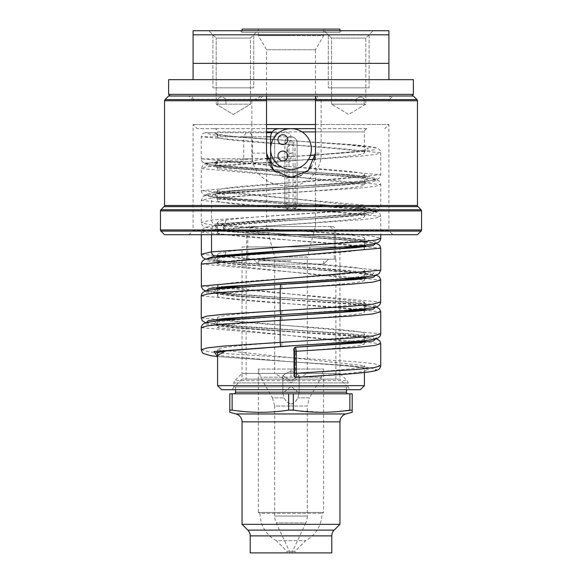 <?xml version="1.0" encoding="UTF-8"?>
<svg xmlns="http://www.w3.org/2000/svg" width="582" height="582" viewBox="0 0 582 582"><rect width="100%" height="100%" fill="white"/><g stroke="black" fill="none" stroke-linecap="round" stroke-linejoin="round"><path stroke-width="0.44" stroke-dasharray="2.91 2.18" d="M294.208 140.88C264.352 139.083 241.341 137.294 225.169 135.504L215.973 133.809C216.846 134.522 217.377 135.519 217.573 136.799C217.304 134.318 215.944 132.958 213.492 132.718L205.33 132.718L203.293 133.271L201.801 134.762L201.256 136.799L201.256 158.828C201.496 161.301 202.856 162.662 205.33 162.909L217.479 162.909L211.724 162.64L244.149 161.149L259.783 162.909L273.351 162.909L277.599 161.418L278.181 158.828L275.737 157.489L266.52 158.209L251.97 161.149L217.479 162.909L214.372 165.303L228.108 167.696L351.579 176.47L370.145 178.456L376.67 180.449L370.145 182.435L351.579 184.421L215.144 193.908L222.368 193.908C224.557 194.155 225.765 195.516 225.983 197.989C220.418 198.804 217.61 199.619 217.573 200.434C213.027 205.737 368.973 211.04 364.427 216.344C368.719 220.833 256.531 225.321 225.983 229.81C220.418 230.625 217.61 231.44 217.573 232.254L217.573 222.462C213.027 227.766 368.973 233.069 364.427 238.373C368.719 242.861 256.531 247.35 225.983 251.839C220.418 252.653 217.61 253.468 217.573 254.283C213.027 259.587 368.973 264.89 364.427 270.193C368.973 275.497 213.027 280.8 217.573 286.104L364.427 302.014C365.729 304.873 324.21 307.725 282.146 310.584C246.288 313.029 216.802 315.473 217.573 317.925C213.027 323.228 368.973 328.532 364.427 333.835C365.729 336.687 324.21 339.546 282.146 342.398C246.288 344.85 216.802 347.294 217.573 349.746L364.427 365.656C365.314 368.202 333.115 370.749 295.554 373.295L296.173 377.383L354.256 373.484L371.331 371.527L376.627 369.577L369.381 367.628L350.655 365.678L291 361.778L344.944 365.678L361.895 367.628L368.471 369.577L363.714 371.527L348.32 373.469L295.86 377.369A1.63 1.63 92.1 0 1 295.678 377.369M217.573 168.62L217.573 158.828C213.027 164.131 368.973 169.435 364.427 174.738C365.27 177.248 334.075 179.758 297.118 182.268L297.118 160.239L284.882 161.083C247.925 163.593 216.73 166.103 217.573 168.62L364.427 184.523C365.27 187.04 334.075 189.55 297.118 192.06L297.118 204.107C297.657 211.841 284.583 212.139 284.882 204.107L284.882 142.917A6.118 6.118 0 0 1 291 136.799A6.118 6.118 0 0 1 297.118 142.917C297.497 135.024 284.503 135.024 284.882 142.917A6.118 6.118 0 0 1 291 136.799A6.118 6.118 0 0 1 297.118 142.917L297.118 160.239C334.075 157.729 365.27 155.219 364.427 152.71C368.973 147.406 213.027 142.103 217.573 136.799C217.326 134.326 215.966 132.965 213.492 132.718L219.392 134.704L236.19 136.697L291 140.669L230.421 136.697L211.855 134.704L205.33 132.718L266.527 132.718M310.373 155.43L266.52 158.209M245.91 132.718L243.763 136.799L201.256 136.799L380.744 152.702C380.606 150.782 379.588 149.341 377.689 148.374L375.048 147.508C369.97 146.358 360.367 145.26 346.246 144.22L291 140.669L347.047 144.285L375.776 147.893L374.743 149.705L363.175 151.509L315.393 155.118M205.33 162.909L211.855 164.895L230.421 166.881L291 170.861L230.421 166.881L211.855 164.895L205.33 162.909L209.738 162.909L206.304 165.303L221.487 167.696L346.988 176.579L363.139 178.55L368.501 180.522L362.28 182.493L345.41 184.465L222.368 193.908L224.667 199.109L345.81 208.291L362.608 210.277L368.508 212.27L362.608 214.256L345.81 216.242L222.368 225.729C224.557 225.976 225.765 227.336 225.983 229.81M256.567 162.654L216.344 165.637L205.104 167.129L201.256 168.62L380.744 184.53L375.834 186.211L361.64 187.891L211.535 197.989C211.753 195.516 212.954 194.155 215.144 193.908L217.69 199.109L351.579 208.291L370.145 210.277L376.67 212.27L370.145 214.256L351.579 216.242L215.144 225.729L222.368 225.729L224.667 230.93L349.622 240.475L365.394 242.643L367.7 244.818M291 188.401C257.2 190.234 231.789 192.082 214.758 193.937L215.144 193.908M291 140.669L347.49 144.809L363.357 146.773L368.493 148.73L362.135 150.694L345.235 152.659L291 156.58M288.963 142.917A2.037 2.037 0 0 1 291 140.873A2.037 2.037 0 0 1 293.037 142.917L297.118 142.917L297.118 204.107A6.118 6.118 0 0 1 295.081 208.669L291 206.144A2.037 2.037 0 0 1 288.963 204.107L288.963 142.917L284.882 142.917L284.882 183.112L297.118 182.268L297.118 192.06L284.882 192.904C258.59 194.599 238.962 196.294 225.983 197.989M364.427 152.71L364.427 131.903L315.473 131.903M364.412 174.716L366.02 177.706L353.405 175.619C337.807 174.04 317.001 172.454 291 170.861L236.19 166.881L219.392 164.895L213.492 162.909C215.966 162.64 217.326 161.279 217.573 158.828L252.355 158.828L252.355 136.799L217.573 136.799L217.573 131.903L364.427 131.903A3.266 3.266 0 0 1 367.693 128.637L197.174 128.637L367.693 128.637M201.307 234.706L201.307 232.269L202.965 228.791C204.675 227.846 203.722 227.293 214.758 225.751C231.789 223.903 257.2 222.055 291 220.222C316.492 218.657 337.065 217.101 352.707 215.544L366.013 213.376L364.427 216.344L364.427 206.559C368.719 211.04 256.531 215.529 225.983 220.018C220.418 220.833 217.61 221.647 217.573 222.462C217.079 224.296 216.548 225.285 215.98 225.438L222.804 224.07L215.144 224.099L217.69 229.301L345.81 238.475L362.608 240.468L368.508 242.454L362.608 244.44L345.81 246.433L291 250.413M217.573 232.254C213.027 237.558 368.973 242.861 364.427 248.165C368.973 253.468 213.027 258.772 217.573 264.075L217.573 257.244M217.573 256.808L217.573 254.283M364.696 246.797L364.427 248.165L364.427 245.64M364.427 245.211L364.427 238.373C364.914 240.206 365.445 241.195 366.02 241.348L365.307 241.108C362.564 240.344 356.533 239.515 347.221 238.62L291 234.502L350.08 238.351L368.893 240.279L376.569 242.207L372 244.134L355.842 246.062L299.344 249.918M217.573 264.075L364.427 279.986L364.427 277.476M364.427 277.032L364.427 270.193C364.87 271.983 365.401 272.98 366.027 273.184L356.962 271.503C341.619 269.786 319.627 268.055 291 266.316L373.993 273.002L369.585 276.348L332.162 279.687M364.427 279.986C365.729 282.845 324.21 285.697 282.146 288.556C246.288 291 216.802 293.444 217.573 295.896L217.573 289.058M217.573 288.614L217.573 286.104M291 283.863L231.454 288.301L217.355 290.207L213.63 292.12L237.871 295.947L291 299.774L235.586 295.729C225.772 294.798 219.465 293.939 216.657 293.153L215.98 292.921L217.573 295.896C213.027 301.2 368.973 306.503 364.427 311.807C365.729 314.658 324.21 317.517 282.146 320.369C246.288 322.821 216.802 325.265 217.573 327.717L217.573 320.878M217.573 320.435L217.573 317.925C217.326 319.271 216.802 320.26 215.995 320.893M366.02 308.831L364.427 311.807L364.427 309.289M364.427 308.846L364.427 302.014M217.573 352.255L217.573 349.746C217.166 351.492 216.635 352.481 215.987 352.714M364.427 372.495L364.427 365.656C364.856 367.431 365.387 368.421 366.02 368.624L365.292 368.384C358.934 366.376 325.527 363.976 291 361.778L217.573 355.471M291 315.684L231.454 320.115L217.355 322.028L213.63 323.941L237.871 327.768L291 331.587L233.608 327.36C224.878 326.495 219.232 325.702 216.657 324.967L215.98 324.741L217.573 327.717L364.427 343.627C365.314 346.174 333.115 348.72 295.554 351.266L295.554 373.295L294.019 373.295M366.013 340.652L364.427 343.627L364.427 341.11M364.427 340.674L364.427 333.835C364.674 335.174 365.198 336.163 366.005 336.803L351.863 334.548L291 329.958L345.81 333.937L362.608 335.923L368.508 337.916L362.608 339.903L345.81 341.889L291 345.868L351.579 341.889L370.145 339.903L376.67 337.916L370.145 335.923L351.579 333.937L232.378 325.614L216.599 323.447L214.3 321.271M293.037 142.917L293.037 204.107A2.037 2.037 0 0 1 291 206.144L286.919 208.669A6.118 6.118 0 0 1 284.882 204.107L284.882 183.112C247.925 185.622 216.73 188.132 217.573 190.649L364.427 206.559M286.919 149.036L286.919 169.435L291 169.435L286.919 169.435L286.919 208.669L291 210.226L295.081 208.669L295.081 169.435L291 169.435L295.081 169.435L295.081 149.036A4.081 4.081 0 0 0 291 144.954A4.081 4.081 0 0 0 286.919 149.036A4.081 4.081 0 0 0 291 153.117A4.081 4.081 0 0 0 295.081 149.036M278.181 158.828L291 158.828C290.753 161.301 289.392 162.662 286.919 162.909C289.392 162.662 290.753 161.301 291 158.828L291 153.117A4.081 4.081 0 0 0 295.081 149.036A4.081 4.081 0 0 0 291 144.954L291 136.799C290.753 134.326 289.392 132.965 286.919 132.718L278.763 132.718C276.29 132.965 274.93 134.326 274.682 136.799L274.682 158.828C274.93 161.301 276.29 162.662 278.763 162.909C276.29 162.662 274.93 161.301 274.682 158.828L274.682 136.799C274.93 134.326 276.29 132.965 278.763 132.718L271.699 132.718M291 158.828L291 153.117C289.465 153.794 288.112 152.309 286.941 148.665C288.585 145.5 289.938 144.263 291 144.954L291 136.799C290.753 134.326 289.392 132.965 286.919 132.718L213.492 132.718M273.351 162.909L271.699 162.909M288.505 128.789L278.763 128.637C273.809 129.124 271.088 131.845 270.601 136.799L270.601 149.036A20.399 20.399 0 0 1 288.505 128.789A20.399 20.399 0 0 0 278.763 132.718A20.399 20.399 0 0 1 311.399 149.036A20.399 20.399 0 0 1 284.547 168.387A20.399 20.399 0 0 1 274.682 136.799A20.399 20.399 0 0 0 281.31 166.983A20.399 20.399 0 0 1 270.601 149.036L270.601 158.828C271.088 163.782 273.809 166.496 278.763 166.983L281.31 166.983M259.783 162.909L268.571 162.909M364.427 385.64L217.573 385.64M214.307 128.637A3.266 3.266 0 0 1 217.573 131.903L266.527 131.903M315.473 124.555L321.126 124.555L321.126 153.117C321.897 173.451 301.963 188.99 286.897 185.52C269.219 186.473 251.053 173.56 251.839 153.117L251.839 124.555L193.093 124.555L388.907 124.555L384.826 128.637M266.527 99.267L225.932 99.267C222.411 96.314 219.712 96.314 217.843 99.267C219.792 96.299 222.491 96.299 225.932 99.267L356.068 99.267C359.589 96.314 362.288 96.314 364.157 99.267C362.208 96.299 359.509 96.299 356.068 99.267L356.068 104.163L331.558 104.163L348.691 114.458L365.823 104.163L348.691 104.163L364.157 104.163L356.068 104.163L356.068 100.759L321.126 100.759L321.126 124.555L388.907 124.555L388.907 230.625L193.093 230.625L193.093 124.555L197.174 128.637M189.827 96.001L392.173 96.001L189.827 96.001A3.266 3.266 0 0 1 193.093 99.267L217.843 99.267L217.843 104.163L216.177 104.163L250.442 104.163L233.309 114.458L216.177 104.163L225.932 104.163L217.843 104.163L217.843 100.759L193.093 100.759L388.907 100.759L356.068 100.759L356.068 99.267L315.473 99.267M266.527 124.555L251.839 124.555L251.839 100.759L225.932 100.759L225.932 99.267L225.932 104.163L225.932 100.759L217.843 100.759L217.843 99.267L193.093 99.267L193.093 100.759L192.613 99.609L321.271 99.609C319.322 99.828 317.867 98.62 316.921 96.001L315.473 96.001M364.157 104.163L364.157 100.759L364.157 104.163L365.823 104.163L365.823 38.077L331.558 38.077L324.218 30.73L373.171 30.73L324.218 30.73L373.171 30.73L324.218 30.73L331.558 38.077L365.823 38.077L331.558 38.077L331.558 104.163L348.691 104.163L331.558 104.163L331.558 38.077L365.823 38.077L373.171 30.73L365.823 38.077L365.823 104.163L364.157 104.163M250.442 104.163L250.442 38.077L257.782 30.73L208.829 30.73L257.782 30.73L208.829 30.73L257.782 30.73L250.442 38.077L216.177 38.077L250.442 38.077L216.177 38.077L208.829 30.73L216.177 38.077L250.442 38.077L250.442 104.163L216.177 104.163L216.177 38.077L216.177 104.163L233.309 114.458L250.442 104.163M388.907 30.73L193.093 30.73L193.093 63.365L388.907 63.365L193.093 63.365L388.907 63.365L388.907 30.73M240.417 30.73L242.047 32.359L242.047 30.73L339.953 30.73L339.953 32.359L242.047 32.359L339.953 32.359L341.583 30.73M388.907 79.683L193.093 79.683L388.907 79.683L388.907 63.365M193.093 79.683L193.093 63.365M168.62 79.683L413.38 79.683M388.907 34.811L193.093 34.811M413.38 94.371L168.62 94.371M413.387 96.001L168.613 96.001M251.839 153.117L266.527 153.117L266.527 100.759M321.271 99.609A1.63 0.502 -90 0 0 321.126 100.759C318.209 101.079 316.324 99.5 315.473 96.015L316.921 96.001M392.173 96.001A3.266 3.266 0 0 0 388.907 99.267L364.157 99.267L364.157 100.759L364.157 99.267L388.907 99.267L388.907 100.759L389.387 99.609L392.988 96.001M262.766 96.001C260.816 98.729 257.179 100.315 251.839 100.759A1.63 0.655 -90 0 0 251.65 99.609L192.613 99.609L189.012 96.001M260.685 96.001C258.67 98.191 255.658 99.391 251.65 99.609M315.473 100.759L315.473 153.117L315.473 100.759L315.473 153.117L321.126 153.117M392.981 234.706L189.019 234.706L193.093 230.625L388.907 230.625L392.981 234.706L189.019 234.706M314.491 159.977L311.617 166.314M307.02 171.617L301.323 175.306M299.992 175.88L298.202 176.506M297.257 176.775L294.892 177.277M293.102 177.503L289.327 177.532M287.668 177.365L283.514 176.419M281.87 175.829L275.01 171.646M270.39 166.321L267.502 159.97M365.823 104.163L331.558 104.163L348.691 114.458L365.823 104.163M242.047 29.1L339.953 29.1M323.636 29.1L323.636 35.626L291 35.626L323.636 35.626L315.473 49.761L266.527 49.761L258.364 35.626L291 35.626L258.364 35.626L258.364 29.1M315.473 49.761L266.527 49.761L266.527 226.543L315.473 226.543L315.473 49.761M291 226.543L266.527 226.543L274.682 256.997L291 256.997L274.682 256.997L274.682 373.404L285.878 373.404L291 371.221L296.122 373.404L291 371.221L285.878 373.404L282.837 375.623L285.878 373.404L274.682 373.404L291 382.825L307.318 373.404L296.122 373.404L307.318 373.404L307.318 256.997L291 256.997L307.318 256.997L315.473 226.543L251.839 226.543L291 226.543M296.122 373.404L299.163 375.623L291 381.014L282.845 375.623L291 381.014L299.155 375.623L296.122 373.404M291 404.061C294.157 403.108 296.442 401.049 297.86 397.884L299.155 393.192L291 386.441L282.845 393.192L284.14 397.884C286.017 401.522 288.301 403.581 291 404.061C287.908 403.173 285.624 401.107 284.14 397.884L282.845 393.192L291 386.441L299.155 393.192L297.86 397.884C295.976 401.529 293.692 403.588 291 404.061M291 552.9L290.185 552.9L291 552.9M291 369.032L323.636 369.032L258.364 369.032L291 369.032L291 377.194L260.554 377.194L321.446 377.194L291 377.194L291 369.032M295.081 552.9L286.919 552.9L295.081 552.9L295.081 551.27L305.688 540.663A31.006 31.006 0 0 0 322.006 513.36L323.636 512.415L323.636 369.032L321.446 377.194L309.5 397.884L297.86 397.884L309.5 397.884L307.318 406.04L291 406.04L307.318 406.04L307.318 516.038L274.682 516.038L307.318 516.038A16.318 16.318 0 0 1 305.79 522.934L276.21 522.934L305.79 522.934L291.815 552.9M286.919 552.9L286.919 551.27L295.081 551.27L286.919 551.27L276.312 540.663L305.688 540.663L276.312 540.663A31.006 31.006 0 0 1 259.994 513.36L322.006 513.36L259.994 513.36L258.364 512.415L323.636 512.415L258.364 512.415L258.364 369.032L260.554 377.194L272.5 397.884L284.14 397.884L272.5 397.884L274.682 406.04L291 406.04L274.682 406.04L274.682 516.038A16.318 16.318 0 0 0 276.21 522.934L290.185 552.9M331.791 552.9L250.209 552.9M339.953 524.346L242.047 524.346M232.138 410.121L229.81 410.121L229.81 393.803L232.138 393.803L232.138 410.121C250.98 413.016 269.822 413.016 288.665 410.121L288.665 393.803L232.138 393.803M323.636 412.296L288.665 410.121M339.51 411.394L328.452 412.172M352.19 410.121L349.862 410.121L349.862 393.803L352.19 393.803L352.19 410.121M293.335 410.121L293.335 393.803L288.665 393.803M293.335 393.803L349.862 393.803M233.891 393.803L348.109 393.803L233.891 393.803M235.521 389.722L235.521 385.64L242.047 379.115L242.047 373.404L234.844 380.606L347.156 380.606L234.844 380.606A3.266 3.266 -90 0 0 233.891 382.912L233.891 386.899L348.109 386.899L233.891 386.899L232.254 389.722L349.746 389.722L348.109 386.899L348.109 382.912A3.266 3.266 90 0 0 347.156 380.606L339.953 373.404L242.047 373.404L339.953 373.404L242.047 373.404L242.047 246.943L339.953 246.943L242.047 246.943M346.479 389.722L346.479 385.64L235.521 385.64L346.479 385.64L339.953 379.115L242.047 379.115L339.953 379.115L339.953 246.943M360.353 389.722L221.647 389.722M314.68 159.308L362.353 156.005L376.03 154.354L380.744 152.702L380.744 174.731L201.256 158.828C201.408 160.734 202.398 162.167 204.224 163.12C203.86 163.607 208.429 164.466 217.93 165.703C235.397 167.427 259.754 169.151 291 170.861L351.579 174.84L370.145 176.826L376.67 178.812L370.145 180.806L351.579 182.792L230.421 190.75L211.855 192.737L205.33 194.723L211.855 196.716L230.421 198.702L351.579 206.661L370.145 208.647L376.67 210.633L370.145 212.626L351.579 214.613L215.144 224.099C212.954 223.852 211.753 222.491 211.535 220.018L211.535 197.989L201.256 200.434L380.744 216.344L375.848 218.024L361.669 219.712L211.535 229.81C211.753 227.336 212.954 225.976 215.144 225.729L217.683 230.93L347.163 239.755L375.819 243.371M287.734 139.651A4.896 4.896 0 0 0 282.845 134.755A4.896 4.896 0 0 0 277.949 139.651A4.896 4.896 0 0 0 282.845 144.547A4.896 4.896 0 0 0 287.734 139.651M287.734 155.969A4.896 4.896 0 0 0 282.845 151.073A4.896 4.896 0 0 0 277.949 155.969A4.896 4.896 0 0 0 282.845 160.865A4.896 4.896 0 0 0 287.734 155.969M295.641 347.199L295.554 351.266L294.019 351.266M201.256 349.775L208.276 351.761L227.846 353.747L354.554 361.684L373.942 363.67L380.744 365.656M201.256 327.681L380.744 343.627M246.535 259.179L335.465 259.179L246.535 259.179L246.535 229.81A3.266 3.266 -90 0 1 249.794 226.543L332.206 226.543L249.794 226.543M291 259.179L334.243 259.179L291 259.179M332.206 226.543A3.266 3.266 90 0 1 335.465 229.81L246.535 229.81L335.465 229.81L335.465 259.179M291 230.625L247.757 230.625L291 230.625M253.476 259.179L258.364 264.075L323.636 264.075L258.364 264.075L253.476 259.179L328.524 259.179L323.636 264.075L328.524 259.179L253.476 259.179M246.535 246.943L335.465 246.943L246.535 246.943M242.047 373.404L339.953 373.404M369.09 34.811L369.09 87.846L328.292 87.846L369.09 87.846L328.292 87.846L328.292 34.811L328.292 87.846L348.691 87.846C326.684 87.846 326.684 87.846 348.691 87.846C370.698 87.846 370.698 87.846 348.691 87.846L369.09 87.846L369.09 34.811L328.292 34.811L369.09 34.811M331.558 87.846L365.823 87.846L331.558 87.846M348.691 34.811L328.292 34.811L348.691 34.811M212.91 34.811L212.91 87.846L253.708 87.846L212.91 87.846L253.708 87.846L253.708 34.811L253.708 87.846L233.309 87.846C255.316 87.846 255.316 87.846 233.309 87.846C211.302 87.846 211.302 87.846 233.309 87.846L212.91 87.846L212.91 34.811L253.708 34.811L212.91 34.811M250.442 87.846L216.177 87.846L250.442 87.846M233.309 34.811L253.708 34.811L233.309 34.811M246.128 379.115L335.872 379.115L246.128 379.115L246.128 259.179L335.872 259.179L246.128 259.179M335.872 259.179L335.872 379.115M308.402 159.672L277.599 161.418M217.624 190.627L216.038 193.602L225.329 191.922C240.679 190.212 262.569 188.495 291 186.771L345.803 182.792L362.608 180.806L368.508 178.812L362.608 176.826L345.81 174.84L291.007 170.861L351.579 174.84L370.145 176.826L376.67 178.812L370.145 180.806L351.579 182.792L291 186.771C322.879 185.025 347.505 183.279 364.892 181.519C373.739 180.34 378.038 179.511 377.791 179.023C379.595 178.092 380.577 176.659 380.744 174.731L201.256 190.649L380.744 206.559L375.834 208.24L361.64 209.92L211.535 220.018L201.256 222.462L208.036 224.448L227.387 226.434L354.074 234.364L373.673 236.35L380.744 238.336M201.256 158.828L243.763 158.828L244.149 161.149M266.527 136.799L243.763 136.799L243.763 158.828L267.196 158.828M302.065 131.903L272.245 131.903M293.037 204.107L297.118 204.107M288.963 204.107L284.882 204.107M251.97 161.149L252.355 158.828L263.413 158.828M250.209 132.718L252.355 136.799L291 136.799M364.361 206.552L365.933 209.513L356.701 207.825C341.307 206.123 319.409 204.406 291 202.682L236.197 198.702L219.392 196.716L213.492 194.723L219.385 192.737L236.183 190.75L290.985 186.771L230.421 190.75L211.855 192.737L205.33 194.723L211.855 196.716L230.421 198.702L351.579 206.661L370.145 208.647L376.67 210.633L370.145 212.626L351.579 214.613L215.144 224.099M258.102 158.58C232.094 160.13 215.049 161.745 206.952 163.418L202.951 165.121L201.256 168.62L201.256 190.649C201.416 192.577 202.42 194.017 204.253 194.955C204.18 195.465 208.458 196.294 217.086 197.429C234.473 199.19 259.114 200.935 291 202.682L345.81 206.661L362.608 208.647L368.508 210.633L362.608 212.626L345.81 214.613L222.368 224.099L224.667 229.301L291 234.502L234.328 230.843C220.804 229.825 211.622 228.748 206.77 227.62L204.209 226.747C202.405 225.816 201.423 224.39 201.256 222.462L201.256 200.434L202.98 196.912C202.296 196.214 206.224 195.225 214.758 193.937M225.983 220.018C225.765 222.491 224.557 223.852 222.368 224.099M225.983 251.839C225.765 254.312 224.557 255.673 222.368 255.92M416.981 99.602L165.019 99.602M164.539 100.759L417.461 100.759M164.539 205.475L417.461 205.475M164.059 206.625L417.941 206.625M421.543 210.902L160.457 210.902M421.062 209.753L160.938 209.753M160.457 229.948L421.543 229.948M160.938 231.098L421.062 231.098M247.816 530.115L334.184 530.115M250.209 535.884L331.791 535.884M339.953 421.848L242.047 421.848M345.999 413.962L236.001 413.962M235.521 392.173L346.479 392.173M348.109 382.912L233.891 382.912L348.109 382.912M214.758 225.751L215.144 225.729M211.535 234.706L211.535 229.81L201.256 232.269L380.744 248.165M270.601 158.828L274.682 158.828M270.601 136.799L274.682 136.799M206.181 259.077L234.83 262.7L345.803 270.295L362.608 272.289L368.508 274.275L362.608 276.261L345.803 278.254L290.985 282.234M206.181 290.898L234.83 294.521L351.579 302.116L370.145 304.102L376.67 306.096L370.145 308.082L351.579 310.068L291 314.047L345.81 310.068L362.608 308.082L368.508 306.096L362.608 304.102L345.81 302.116L291 298.137C323.701 300.094 347.148 302.029 361.349 303.942L365.954 304.983C365.125 304.321 364.601 303.331 364.383 302.029M214.285 257.637L216.62 259.812L232.407 261.98L290.985 266.316L218.825 261.253L205.824 259.179M214.3 289.45L216.599 291.626L232.378 293.794L291 298.137L217.05 292.884L205.853 290.993M282.146 310.584L281.659 314.658M282.146 342.398L281.659 346.479M282.146 320.369L281.659 316.295L280.677 316.295L225.19 320.115L209.607 322.028L205.49 323.941L232.283 327.768L349.629 335.938L365.401 338.106L367.7 340.281M282.146 288.556L281.659 284.474L280.677 284.474L225.19 288.301L209.607 290.207L205.49 292.12L232.283 295.947L349.586 304.11L365.38 306.278L367.715 308.453M290.985 252.042L236.19 256.022L219.385 258.008L213.492 259.994L219.392 261.987L236.197 263.973L349.578 272.289L365.365 274.457L367.722 276.632M264.875 253.614L218.105 257.193L207.025 258.99L206.355 260.78L235.295 264.366L347.127 271.568L375.805 275.184M201.256 264.061L380.744 280M201.256 254.298L380.744 270.193M201.256 286.089L380.744 302.029M201.256 317.976L380.744 333.784M206.181 322.719L234.83 326.335L291 329.958L238.54 326.626L205.824 322.821M217.573 356.562L291 361.778L217.573 356.584M376.176 338.731L352.183 335.61L291 331.587L347.17 335.21L375.819 338.833M376.176 306.91L349.68 303.586L291 299.774L347.17 303.389L375.819 307.012M201.256 295.947L380.744 311.756M291 260.809L258.364 260.809L291 260.809M291 172.49L344.74 175.924C359.836 177.015 369.999 178.165 375.23 179.372L377.798 180.245C379.595 181.177 380.577 182.603 380.744 184.53L380.744 206.559C380.577 208.48 379.595 209.906 377.805 210.837C377.813 211.375 373.52 212.212 364.914 213.339C347.534 215.093 322.894 216.846 291 218.592C260.496 220.433 237.762 222.251 222.804 224.07M217.624 168.598L216.053 165.644L224.135 167.201C239.937 168.998 262.977 170.817 293.241 172.636M364.361 184.523L365.925 181.569L357.995 183.09C342.645 184.865 320.122 186.647 290.425 188.437M281.419 157.213L310.41 155.299M315.408 154.958L357.574 151.327L365.991 149.72C365.351 149.952 364.819 150.942 364.412 152.688M364.427 174.738L364.427 184.523M217.573 190.649L217.573 200.434C217.166 198.688 216.635 197.698 215.987 197.465C216.991 198.033 222.208 198.84 231.621 199.881L345.599 207.803C360.069 208.865 369.883 209.978 375.048 211.15L377.747 212.037C379.588 212.983 380.584 214.416 380.744 216.344L380.744 234.706M299.155 375.623L299.155 393.192L299.155 375.623M282.845 375.623L282.845 393.192L282.845 375.623M216.046 257.251C216.875 256.589 217.399 255.6 217.61 254.298M216.031 289.058C216.89 288.366 217.421 287.377 217.617 286.089L217.617 286.089M365.605 245.48L366.027 245.182M217.61 232.269L216.024 229.301L225.329 230.981C240.686 232.691 262.577 234.408 291 236.132L363.03 241.174L376.161 243.276M217.617 264.061L216.046 261.107L224.186 262.664C239.442 264.417 261.718 266.178 291 267.953L364.95 273.205L376.125 275.097M364.383 280L365.969 277.032M286.482 284.125L288.963 283.98M251.839 226.543L247.757 230.625L247.757 259.179M330.161 226.543L334.243 230.625L334.243 259.179M258.364 264.075L258.364 260.809L256.735 259.179M323.636 264.075L323.636 260.809L325.265 259.179"/><path stroke-width="0.87" d="M315.393 155.118L310.373 155.43M217.573 257.244L217.573 256.808M364.427 245.64L364.427 245.211M364.427 277.476L364.427 277.032M217.573 289.058L217.573 288.614M217.573 320.878L217.573 320.435M364.427 309.289L364.427 308.846M364.427 372.495L364.427 385.64L217.573 385.64L217.573 352.255M364.427 341.11L364.427 340.674M266.527 132.718L271.699 132.718M268.571 162.909L271.699 162.909M266.527 128.637L315.473 128.637L266.527 128.637M388.907 34.811L193.093 34.811L193.093 30.73L388.907 30.73L388.907 63.365L193.093 63.365L193.093 79.683M341.583 30.73L240.417 30.73L242.047 30.73L242.047 29.1L339.953 29.1L339.953 30.73L341.583 30.73M388.907 79.683L388.907 63.365M413.38 79.683L168.62 79.683L168.62 94.371L413.38 94.371L413.38 79.683M193.093 34.811L193.093 63.365M315.473 96.066L315.473 100.759L417.461 100.759L417.461 205.475L164.539 205.475L164.539 100.759L165.019 99.602L168.613 96.001L413.387 96.001L416.981 99.602L315.473 99.602L315.473 96.001M413.38 94.371L411.75 96.001M168.62 94.371L170.25 96.001M164.539 100.759L266.527 100.759L266.527 96.001L266.527 153.117L273.693 170.424L291 177.59L308.307 170.424L315.473 153.117L314.491 159.977M266.527 124.555L315.473 124.555M315.473 153.117L315.473 99.602M164.539 205.475A1.63 1.63 -90 0 1 164.059 206.625L160.938 209.753A1.63 1.63 0 0 0 160.457 210.902L421.543 210.902A1.63 1.63 0 0 0 421.062 209.753L417.941 206.625L164.059 206.625M417.461 205.475A1.63 1.63 90 0 0 417.941 206.625M160.457 210.902L160.457 229.948L160.938 231.098A1.63 1.63 90 0 1 160.457 229.948L421.543 229.948L421.062 231.098L160.938 231.098L164.539 234.706L417.461 234.706L421.062 231.098A1.63 1.63 -90 0 0 421.543 229.948L421.543 210.902M417.461 234.706L164.539 234.706M311.617 166.314L307.02 171.617M301.323 175.306L299.992 175.88M298.202 176.506L297.257 176.775M294.892 177.277L293.102 177.503M289.327 177.532L287.668 177.365M283.514 176.419L281.87 175.829M275.01 171.646L270.39 166.321M267.502 159.97L266.527 153.124M242.047 524.346L339.953 524.346L334.184 530.115A8.155 8.155 90 0 0 331.791 535.884L331.791 552.9L250.209 552.9L250.209 535.884A8.155 8.155 -90 0 0 247.816 530.115L242.047 524.346L242.047 421.848A8.155 8.155 0 0 0 236.001 413.962L229.81 412.303L229.81 410.121L229.81 412.303M339.953 524.346L339.953 421.848A8.155 8.155 0 0 1 345.999 413.962L352.19 412.303L352.19 410.121L352.19 412.303M232.138 410.121L232.138 393.803L229.81 393.803L229.81 410.121L232.138 410.121C250.988 413.016 269.83 413.016 288.665 410.121L293.335 410.121C312.178 413.016 331.02 413.016 349.862 410.121L349.862 393.803L352.19 393.803L352.19 410.121L339.51 411.394M328.452 412.172L323.636 412.296M293.335 410.121L293.335 393.803L232.138 393.803M288.665 410.121L288.665 393.803M293.335 393.803L349.862 393.803M348.109 393.803A1.63 1.63 90 0 1 346.479 392.173L235.521 392.173A1.63 1.63 -90 0 1 233.891 393.803M235.521 392.173L235.521 389.722M346.479 392.173L346.479 389.722M232.254 389.722L349.746 389.722M217.573 385.64L221.647 389.722L360.353 389.722L364.427 385.64M311.399 149.036A20.399 20.399 0 0 0 291 128.637A20.399 20.399 0 0 0 270.601 149.036A20.399 20.399 0 0 0 291 169.435A20.399 20.399 0 0 0 311.399 149.036M288.505 128.789L278.763 128.637C273.809 129.124 271.088 131.845 270.601 136.799L270.601 158.828C271.088 163.782 273.809 166.496 278.763 166.983L281.31 166.983M287.734 139.651A4.896 4.896 0 0 0 282.845 134.755A4.896 4.896 0 0 0 277.949 139.651A4.896 4.896 0 0 0 282.845 144.547A4.896 4.896 0 0 0 287.734 139.651M287.734 155.969A4.896 4.896 0 0 0 282.845 151.073A4.896 4.896 0 0 0 277.949 155.969A4.896 4.896 0 0 0 282.845 160.865A4.896 4.896 0 0 0 287.734 155.969M294.121 348.822A1.63 1.63 -88.2 0 1 295.641 347.199L296.274 351.281L356.3 347.454L374.415 345.541L380.744 343.627L380.744 365.656L374.415 367.569L356.3 369.483L296.274 373.309L296.274 351.281L294.55 351.281L294.121 348.822L294.121 375.739A1.63 1.63 92.1 0 0 295.678 377.369M380.744 333.784L372.829 335.974L350.502 338.12L280.182 342.398L280.182 320.369L223.823 324.043L207.083 325.876L201.256 327.717L201.256 349.775M380.744 311.756L380.744 333.835C380.606 335.756 379.588 337.204 377.689 338.171L375.055 339.03C369.606 340.252 359.072 341.423 343.46 342.536L280.677 346.479L280.182 342.398L223.823 346.072L207.083 347.905L201.256 349.746L202.31 352.612L203.14 353.398L210.313 355.609L217.573 356.584M294.121 375.739L294.448 375.754A1.63 1.63 91.7 0 0 296.173 377.383L296.274 373.309L294.55 373.309L294.55 351.281M314.68 159.308L308.402 159.672M315.473 131.903L302.065 131.903M272.245 131.903L266.527 131.903M299.344 249.918L222.368 255.92L215.144 255.92C212.954 255.673 211.753 254.312 211.535 251.839L211.535 234.706M380.744 238.336L380.744 238.373C380.577 240.301 379.595 241.726 377.791 242.658L375.23 243.531C370.378 244.658 361.196 245.735 347.672 246.753L291 250.413C260.46 252.246 237.732 254.072 222.804 255.884L214.285 257.637M315.473 99.267L266.527 99.267M165.019 99.602L266.527 99.602M160.938 209.753L421.062 209.753M331.791 535.884L250.209 535.884M334.184 530.115L247.816 530.115M339.953 421.848L242.047 421.848M345.999 413.962L236.001 413.962M380.744 234.706L380.744 238.373L375.848 240.053L361.669 241.741L211.535 251.839L201.256 254.298M291 250.413L215.144 255.92L206.181 259.077M267.196 158.828L270.601 158.828M266.527 136.799L270.601 136.799M332.162 279.687L226.311 286.562L208.843 288.73L206.181 290.898M376.125 275.097L379.028 276.523L380.621 279.215L380.693 302.029C380.541 303.95 379.544 305.383 377.689 306.336C378.016 306.86 373.178 307.74 363.175 308.984C345.693 310.679 321.635 312.367 291 314.047L280.677 314.658L280.182 310.584L280.182 288.556L280.677 284.474L286.482 284.125M214.3 321.271L236.845 317.968L291 314.047L223.044 318.689L208.145 320.704L206.181 322.719M201.256 264.061L380.744 248.165L380.744 270.193L379.028 273.707L375.048 275.381L363.03 277.185C345.482 278.873 321.475 280.553 291 282.234L240.286 285.842L214.3 289.45M217.573 356.562L214.023 351.521L291 345.868L225.416 350.975L217.573 355.471M367.7 340.281L343.438 343.736L295.641 347.199C293.975 347.898 293.43 349.258 294.019 351.266L294.019 373.295C294.798 376.692 292.462 374.815 295.692 377.376L344.318 374.291C359.458 373.2 369.701 372.051 375.041 370.858L377.798 369.934C379.595 369.01 380.577 367.577 380.744 365.656M367.715 308.453L341.743 312.068L280.677 316.295L355.682 311.348L373.157 309.18L375.819 307.012M367.7 244.818L341.699 248.434L264.875 253.614M367.722 276.632L341.758 280.248L232.32 287.675C219.872 288.643 211.353 289.669 206.77 290.738L204.209 291.611C202.405 292.542 201.423 293.968 201.256 295.896L201.256 295.947M375.819 243.371L373.157 245.539L355.682 247.706L290.985 252.042C325.84 249.976 349.847 247.939 363.023 245.939L366.027 245.182M375.805 275.184L373.186 277.352L355.726 279.527L291 283.863C319.402 282.139 341.285 280.422 356.65 278.72L365.969 277.032M380.744 280L372.771 282.139L350.429 284.278L223.808 292.222L207.076 294.063L201.256 295.896L201.256 317.976M380.744 270.193L201.256 286.089M380.744 302.029L372.771 304.168L350.429 306.307L223.808 314.251L207.076 316.091L201.256 317.925L202.318 320.791L205.824 322.821M294.448 375.754L294.55 373.309M294.448 348.836A1.63 1.63 -88.5 0 1 295.983 347.207L357.29 343.016L373.506 340.928L375.819 338.833M376.176 306.91L379.682 308.94L380.744 311.807L372.829 313.945L350.502 316.091L280.182 320.369L280.677 316.295L233.666 319.387C220.498 320.391 211.535 321.446 206.77 322.559L204.202 323.432C202.405 324.363 201.423 325.789 201.256 327.717M310.41 155.299L315.408 154.958M417.461 100.759L416.981 99.602M222.804 255.884L216.046 257.251M291 282.234C256.895 284.256 233.047 286.264 219.472 288.236L216.031 289.058M281.659 314.658C258.881 316.084 240.846 317.51 227.562 318.921L215.995 320.893M281.659 346.479L228.617 350.619L215.995 352.714M366.013 340.652L366.013 340.652C366.325 340.426 366.966 341.212 351.426 342.958L295.641 347.199M366.013 308.838L365.343 309.057C362.535 309.85 356.228 310.708 346.414 311.639L291 315.684M364.696 246.797L365.605 245.48M288.963 283.98L291 283.863M380.744 248.165L379.668 245.277L376.161 243.276M205.853 290.993L202.972 289.567L201.387 286.875L201.307 264.061C201.459 262.14 202.456 260.707 204.311 259.754C203.991 259.23 208.829 258.35 218.825 257.106C236.307 255.411 260.365 253.723 291 252.042M201.307 234.706L201.379 255.083L203.002 257.797L205.824 259.179M380.744 343.627L379.69 340.761L376.176 338.731"/></g></svg>
